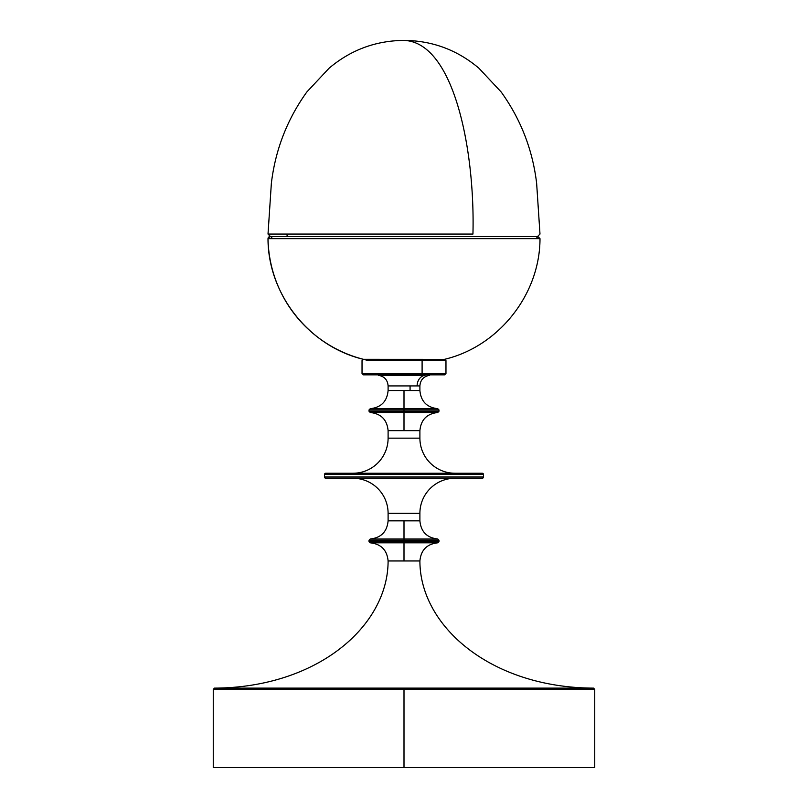 <?xml version="1.0" encoding="UTF-8"?>
<svg xmlns="http://www.w3.org/2000/svg" width="808" height="808" viewBox="0 0 808 808"><rect width="100%" height="100%" fill="white"/><g stroke="black" fill="none" stroke-linecap="round" stroke-linejoin="round"><path stroke-width="1.21" d="M270.518 236.603L268.014 234.057L472.943 234.057C475.114 151.54 454.439 42.309 404 40.4C454.439 42.309 475.114 151.54 472.943 234.057L286.789 234.057A2.505 2.161 90 0 0 288.951 236.603A2.505 2.161 -90 0 1 286.789 234.057L268.014 234.057L271.367 183.264C275.387 149.753 287.204 119.321 306.838 91.971L329.129 68.175C350.773 49.924 375.73 40.663 404 40.4C432.27 40.663 457.227 49.924 478.871 68.175L501.162 91.971C520.796 119.321 532.613 149.753 536.633 183.264L539.986 234.057L537.482 236.603M419.897 520.847L388.103 520.847L388.103 513.332L419.897 513.332L419.897 520.847L419.897 513.332A35.087 35.087 0 0 1 454.985 478.255A35.087 35.087 0 0 0 419.897 513.332L388.103 513.332L388.103 520.847L419.897 520.847C420.928 531.725 426.876 537.775 437.744 538.986L438.966 540.239L404 540.239L438.966 540.239L404 540.239L404 538.986L370.256 538.986L404 538.986L404 520.847L404 538.986L437.744 538.986L404 538.986L437.744 538.986L404 538.986L404 541.562L438.966 541.562L404 541.562L404 560.954L419.897 560.954C419.897 626.028 490.557 687.628 593.506 688.123L214.494 688.123C317.443 687.628 388.103 626.028 388.103 560.954L419.897 560.954C419.897 626.028 490.557 687.628 593.506 688.123L214.494 688.123L213.251 689.365L213.251 767.6L404 767.6L404 689.365L213.251 689.365L404 689.365L404 688.123L404 689.365L213.251 689.365M388.103 385.921L388.103 390.537L410.07 390.537L410.07 385.921L388.103 385.921C387.608 379.911 384.386 376.376 378.447 375.316L425.089 375.316A10.645 8.787 -90 0 0 417.12 385.921L390.88 385.921M382.911 375.316L425.089 375.316A10.645 8.787 90 0 0 417.12 385.921L410.07 385.921L410.07 390.537L419.897 390.537C420.928 401.424 426.876 407.474 437.744 408.686L438.966 409.939L404 409.939L438.966 409.939L404 409.939L404 411.252L438.966 411.252L404 411.252L404 412.504L437.744 412.504L404 412.504L404 430.654L388.103 430.654L388.103 438.158A35.087 35.087 0 0 1 353.015 473.246A35.087 35.087 0 0 0 388.103 438.158L419.897 438.158L419.897 430.654L388.103 430.654C387.072 419.766 381.124 413.716 370.256 412.504L369.034 411.252L438.966 411.252L437.744 412.504C426.876 413.716 420.928 419.766 419.897 430.654L419.897 438.158A35.087 35.087 0 0 0 454.985 473.246A35.087 35.087 0 0 1 419.897 438.158L388.103 438.158L388.103 430.654M419.897 430.654L404 430.654L404 412.504L370.256 412.504L404 412.504L404 408.686L370.256 408.686L404 408.686L404 390.537L404 408.686L437.744 408.686L404 408.686L437.744 408.686L404 408.686L404 409.939L369.034 409.939L369.034 411.252M397.93 390.537L419.897 390.537L419.897 385.921L417.12 385.921L419.897 385.921C420.392 379.911 423.614 376.376 429.553 375.316L429.967 374.851M214.494 688.123C317.443 687.628 388.103 626.028 388.103 560.954L404 560.954L404 542.814L437.744 542.814L370.256 542.814L437.744 542.814L404 542.814L404 541.562L438.966 541.562L437.744 542.814C426.876 544.026 420.928 550.076 419.897 560.954M482.224 473.246L325.776 473.246A1.252 1.252 0 0 0 324.523 474.498L483.477 474.498A1.252 1.252 0 0 0 482.224 473.246L325.776 473.246A1.252 1.252 0 0 0 324.523 474.498L324.523 477.003A1.252 1.252 0 0 0 325.776 478.255L482.224 478.255A1.252 1.252 0 0 0 483.477 477.003L324.523 477.003L483.477 477.003L483.477 474.498L324.523 474.498L324.523 477.003A1.252 1.252 0 0 0 325.776 478.255L482.224 478.255A1.252 1.252 0 0 0 483.477 477.003L483.477 474.498A1.252 1.252 0 0 0 482.224 473.246M388.103 513.332A35.087 35.087 0 0 0 353.015 478.255A35.087 35.087 0 0 1 388.103 513.332M535.987 238.572L537.987 236.603L539.996 238.643C540.017 294.385 498.657 346.602 444.39 359.358L363.469 359.318A126.603 126.583 -90 0 1 268.024 238.643L268.024 238.643A2 2 -90 0 1 270.024 236.603L270.024 236.603A2 2 -90 0 1 272.023 238.572A2 2 90 0 0 270.024 236.603L537.976 236.603L270.024 236.603A2 2 90 0 0 268.024 238.643L539.976 238.643L268.024 238.643A126.603 126.583 90 0 0 336.784 349.238M386.446 374.851L421.554 374.851A1.273 0.545 -90 0 0 422.099 373.579L385.901 373.579M444.38 359.358L367.559 359.358A1.273 1.151 90 0 0 366.135 360.59L441.865 360.59M270.013 236.603L268.004 238.643C267.983 294.385 309.343 346.602 363.61 359.358L362.034 360.59L362.034 373.579L422.099 373.579L422.099 360.59L366.135 360.59A1.273 1.151 -90 0 1 367.559 359.358M444.693 359.318L445.966 360.59L422.099 360.59L422.099 373.579L445.966 373.579L422.099 373.579A1.273 0.545 90 0 1 421.554 374.851L363.368 374.851M444.632 374.851L421.554 374.851L444.693 374.851L445.966 373.579L445.966 360.59M404 767.6L594.749 767.6L594.749 689.365L404 689.365L404 767.6L213.251 767.6M404 689.365L594.749 689.365L404 689.365M404 540.239L369.034 540.239L369.034 541.562L404 541.562L404 540.239L369.034 540.239L404 540.239M404 538.986L370.256 538.986L404 538.986M404 541.562L369.034 541.562L404 541.562M404 542.814L370.256 542.814L404 542.814M404 412.504L437.744 412.504L404 412.504M404 408.686L370.256 408.686L404 408.686M404 409.939L369.034 409.939L404 409.939M404 411.252L369.034 411.252L404 411.252M438.966 409.939L438.966 411.252M438.966 540.239L438.966 541.562M388.103 560.954C387.072 550.076 381.124 544.026 370.256 542.814L369.034 541.562M362.034 373.579L363.307 374.851M593.506 688.123L594.749 689.365M388.103 520.847C387.072 531.725 381.124 537.775 370.256 538.986L369.034 540.239M388.103 390.537C387.072 401.424 381.124 407.474 370.256 408.686L369.034 409.939"/></g></svg>
